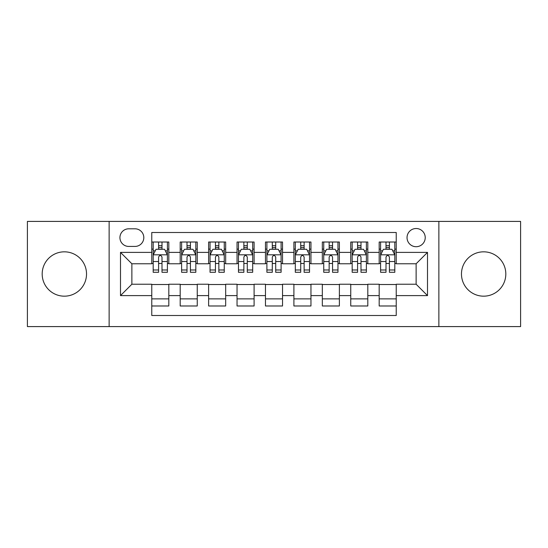 <?xml version="1.0" encoding="UTF-8"?>
<svg xmlns="http://www.w3.org/2000/svg" width="548" height="548" viewBox="0 0 548 548"><rect width="100%" height="100%" fill="white"/><g stroke="black" fill="none" stroke-linecap="round" stroke-linejoin="round"><path stroke-width="0.82" d="M483.644 251.827A22.173 22.173 0 0 0 461.471 274A22.173 22.173 0 0 0 483.644 296.173A22.173 22.173 0 0 0 505.818 274A22.173 22.173 0 0 0 483.644 251.827M64.356 251.827A22.173 22.173 0 0 0 42.182 274A22.173 22.173 0 0 0 64.356 296.173A22.173 22.173 0 0 0 86.529 274A22.173 22.173 0 0 0 64.356 251.827M416.131 228.516A9.097 9.097 0 0 0 407.034 237.613A9.097 9.097 0 0 0 416.131 246.71A9.097 9.097 0 0 0 425.227 237.613A9.097 9.097 0 0 0 416.131 228.516M438.873 326.587L520.6 326.587L520.6 221.413L438.873 221.413L438.873 326.587L109.127 326.587L109.127 221.413L27.4 221.413L27.4 326.587L109.127 326.587M396.231 242.017L379.175 242.017L379.175 252.395L367.811 252.395L367.811 263.766L379.175 263.766L379.175 252.395M367.811 252.395L367.811 242.017L350.754 242.017L350.754 252.395L339.383 252.395L339.383 263.766L350.754 263.766L350.754 252.395M339.383 252.395L339.383 242.017L322.327 242.017L322.327 252.395L310.956 252.395L310.956 263.766L322.327 263.766L322.327 252.395M310.956 252.395L310.956 242.017L293.899 242.017L293.899 252.395L282.528 252.395L282.528 263.766L293.899 263.766L293.899 252.395M282.528 252.395L282.528 242.017L265.472 242.017L265.472 252.395L254.101 252.395L254.101 263.766L265.472 263.766L265.472 252.395M254.101 252.395L254.101 242.017L237.044 242.017L237.044 252.395L225.673 252.395L225.673 263.766L237.044 263.766L237.044 252.395M225.673 252.395L225.673 242.017L208.617 242.017L208.617 252.395L197.246 252.395L197.246 263.766L208.617 263.766L208.617 252.395M197.246 252.395L197.246 242.017L180.189 242.017L180.189 263.766L168.825 263.766L168.825 242.017L151.769 242.017M151.769 305.983L168.825 305.983L168.825 284.234L180.189 284.234L180.189 305.983L197.246 305.983L197.246 284.234L208.617 284.234L208.617 295.605L197.246 295.605M208.617 295.605L208.617 305.983L225.673 305.983L225.673 284.234L237.044 284.234L237.044 295.605L225.673 295.605M237.044 295.605L237.044 305.983L254.101 305.983L254.101 284.234L265.472 284.234L265.472 295.605L254.101 295.605M265.472 295.605L265.472 305.983L282.528 305.983L282.528 284.234L293.899 284.234L293.899 295.605L282.528 295.605M293.899 295.605L293.899 305.983L310.956 305.983L310.956 284.234L322.327 284.234L322.327 295.605L310.956 295.605M322.327 295.605L322.327 305.983L339.383 305.983L339.383 284.234L350.754 284.234L350.754 295.605L339.383 295.605M350.754 295.605L350.754 305.983L367.811 305.983L367.811 284.234L379.175 284.234L379.175 295.605L367.811 295.605M128.739 246.429L134.993 246.429A8.809 8.809 0 0 0 143.809 237.613A8.809 8.809 0 0 0 134.993 228.804L128.739 228.804A8.809 8.809 0 0 0 119.93 237.613A8.809 8.809 0 0 0 128.739 246.429M438.873 221.413L109.127 221.413M396.231 252.395L396.231 232.496L151.769 232.496L151.769 263.766L131.869 263.766L131.869 284.234L151.769 284.234L151.769 315.504L396.231 315.504L396.231 284.234L416.131 284.234L416.131 263.766L396.231 263.766L396.231 252.395L427.502 252.395L427.502 295.605L396.231 295.605M151.769 295.605L120.498 295.605L120.498 252.395L151.769 252.395M379.175 295.605L379.175 305.983L396.231 305.983M151.769 249.128L153.187 249.128M158.591 249.128L162.003 249.128M167.4 249.128L168.825 249.128M151.769 263.485L153.187 263.485M158.591 263.485L162.003 263.485M167.4 263.485L168.825 263.485M151.769 284.515L168.825 284.515M151.769 298.872L168.825 298.872M180.189 263.485L181.614 263.485M187.012 263.485L190.423 263.485M195.828 263.485L197.246 263.485M180.189 249.128L181.614 249.128M187.012 249.128L190.423 249.128M195.828 249.128L197.246 249.128M180.189 284.515L197.246 284.515M180.189 298.872L197.246 298.872M208.617 284.515L225.673 284.515M208.617 298.872L225.673 298.872M208.617 249.128L210.042 249.128M215.439 249.128L218.851 249.128M224.255 249.128L225.673 249.128M208.617 263.485L210.042 263.485M215.439 263.485L218.851 263.485M224.255 263.485L225.673 263.485M237.044 284.515L254.101 284.515M237.044 298.872L254.101 298.872M237.044 249.128L238.469 249.128M243.867 249.128L247.278 249.128M252.683 249.128L254.101 249.128M237.044 263.485L238.469 263.485M243.867 263.485L247.278 263.485M252.683 263.485L254.101 263.485M265.472 284.515L282.528 284.515M265.472 298.872L282.528 298.872M265.472 249.128L266.897 249.128M272.294 249.128L275.706 249.128M281.103 249.128L282.528 249.128M265.472 263.485L266.897 263.485M272.294 263.485L275.706 263.485M281.103 263.485L282.528 263.485M293.899 284.515L310.956 284.515M293.899 298.872L310.956 298.872M293.899 249.128L295.317 249.128M300.722 249.128L304.133 249.128M309.531 249.128L310.956 249.128M293.899 263.485L295.317 263.485M300.722 263.485L304.133 263.485M309.531 263.485L310.956 263.485M322.327 284.515L339.383 284.515M322.327 298.872L339.383 298.872M322.327 249.128L323.745 249.128M329.149 249.128L332.561 249.128M337.958 249.128L339.383 249.128M322.327 263.485L323.745 263.485M329.149 263.485L332.561 263.485M337.958 263.485L339.383 263.485M350.754 284.515L367.811 284.515M350.754 298.872L367.811 298.872M350.754 249.128L352.172 249.128M357.577 249.128L360.988 249.128M366.386 249.128L367.811 249.128M350.754 263.485L352.172 263.485M357.577 263.485L360.988 263.485M366.386 263.485L367.811 263.485M379.175 284.515L396.231 284.515M379.175 298.872L396.231 298.872M379.175 249.128L380.6 249.128M385.998 249.128L389.409 249.128M394.813 249.128L396.231 249.128M379.175 263.485L380.6 263.485M385.998 263.485L389.409 263.485M394.813 263.485L396.231 263.485M131.869 263.766L120.498 252.395M131.869 284.234L120.498 295.605M427.502 252.395L416.131 263.766M427.502 295.605L416.131 284.234M162.003 245.716L158.591 245.716M167.4 269.979L162.003 269.979L162.003 272.294L167.4 272.294L167.4 254.957L164.558 249.272L156.029 249.272L153.187 254.957L153.187 272.294L158.591 272.294L158.591 269.979L153.187 269.979M153.187 254.957L153.187 242.017M167.4 254.957L167.4 242.017M158.591 249.272L158.591 242.017M162.003 242.017L162.003 249.272M162.003 269.979L162.003 257.087C160.865 254.895 159.728 254.895 158.591 257.087L158.591 269.979M190.423 245.716L187.012 245.716M195.828 269.979L190.423 269.979L190.423 272.294L195.828 272.294L195.828 254.957L192.985 249.272L184.457 249.272L181.614 254.957L181.614 272.294L187.012 272.294L187.012 269.979L181.614 269.979M181.614 254.957L181.614 242.017M195.828 254.957L195.828 242.017M187.012 249.272L187.012 242.017M190.423 242.017L190.423 249.272M190.423 269.979L190.423 257.087C189.293 254.895 188.156 254.895 187.012 257.087L187.012 269.979M218.851 245.716L215.439 245.716M224.255 269.979L218.851 269.979L218.851 272.294L224.255 272.294L224.255 254.957L221.413 249.272L212.884 249.272L210.042 254.957L210.042 272.294L215.439 272.294L215.439 269.979L210.042 269.979M210.042 254.957L210.042 242.017M224.255 254.957L224.255 242.017M215.439 249.272L215.439 242.017M218.851 242.017L218.851 249.272M218.851 269.979L218.851 257.087C217.72 254.895 216.583 254.895 215.439 257.087L215.439 269.979M247.278 245.716L243.867 245.716M252.683 269.979L247.278 269.979L247.278 272.294L252.683 272.294L252.683 254.957L249.84 249.272L241.312 249.272L238.469 254.957L238.469 272.294L243.867 272.294L243.867 269.979L238.469 269.979M238.469 254.957L238.469 242.017M252.683 254.957L252.683 242.017M243.867 249.272L243.867 242.017M247.278 242.017L247.278 249.272M247.278 269.979L247.278 257.087C246.141 254.895 245.004 254.895 243.867 257.087L243.867 269.979M275.706 245.716L272.294 245.716M281.103 269.979L275.706 269.979L275.706 272.294L281.103 272.294L281.103 254.957L278.261 249.272L269.739 249.272L266.897 254.957L266.897 272.294L272.294 272.294L272.294 269.979L266.897 269.979M266.897 254.957L266.897 242.017M281.103 254.957L281.103 242.017M272.294 249.272L272.294 242.017M275.706 242.017L275.706 249.272M275.706 269.979L275.706 257.087C274.569 254.895 273.431 254.895 272.294 257.087L272.294 269.979M304.133 245.716L300.722 245.716M309.531 269.979L304.133 269.979L304.133 272.294L309.531 272.294L309.531 254.957L306.688 249.272L298.16 249.272L295.317 254.957L295.317 272.294L300.722 272.294L300.722 269.979L295.317 269.979M295.317 254.957L295.317 242.017M309.531 254.957L309.531 242.017M300.722 249.272L300.722 242.017M304.133 242.017L304.133 249.272M304.133 269.979L304.133 257.087C302.996 254.895 301.859 254.895 300.722 257.087L300.722 269.979M332.561 245.716L329.149 245.716M337.958 269.979L332.561 269.979L332.561 272.294L337.958 272.294L337.958 254.957L335.116 249.272L326.587 249.272L323.745 254.957L323.745 272.294L329.149 272.294L329.149 269.979L323.745 269.979M323.745 254.957L323.745 242.017M337.958 254.957L337.958 242.017M329.149 249.272L329.149 242.017M332.561 242.017L332.561 249.272M332.561 269.979L332.561 257.087C331.424 254.895 330.286 254.895 329.149 257.087L329.149 269.979M360.988 245.716L357.577 245.716M366.386 269.979L360.988 269.979L360.988 272.294L366.386 272.294L366.386 254.957L363.543 249.272L355.015 249.272L352.172 254.957L352.172 272.294L357.577 272.294L357.577 269.979L352.172 269.979M352.172 254.957L352.172 242.017M366.386 254.957L366.386 242.017M357.577 249.272L357.577 242.017M360.988 242.017L360.988 249.272M360.988 269.979L360.988 257.087C359.851 254.895 358.714 254.895 357.577 257.087L357.577 269.979M389.409 245.716L385.998 245.716M394.813 269.979L389.409 269.979L389.409 272.294L394.813 272.294L394.813 254.957L391.971 249.272L383.442 249.272L380.6 254.957L380.6 272.294L385.998 272.294L385.998 269.979L380.6 269.979M380.6 254.957L380.6 242.017M394.813 254.957L394.813 242.017M385.998 249.272L385.998 242.017M389.409 242.017L389.409 249.272M389.409 269.979L389.409 257.087C388.279 254.895 387.141 254.895 385.998 257.087L385.998 269.979M180.189 295.605L168.825 295.605M180.189 252.395L168.825 252.395M167.332 254.813L153.255 254.813M153.187 250.833L155.248 250.833M165.338 250.833L167.4 250.833M158.591 261.54L153.187 261.54M167.4 261.54L162.003 261.54M162.003 247.525L158.591 247.525M195.759 254.813L181.683 254.813M181.614 250.833L183.676 250.833M193.766 250.833L195.828 250.833M187.012 261.54L181.614 261.54M195.828 261.54L190.423 261.54M190.423 247.525L187.012 247.525M224.18 254.813L210.11 254.813M210.042 250.833L212.103 250.833M222.193 250.833L224.255 250.833M215.439 261.54L210.042 261.54M224.255 261.54L218.851 261.54M218.851 247.525L215.439 247.525M252.607 254.813L238.538 254.813M238.469 250.833L240.524 250.833M250.621 250.833L252.683 250.833M243.867 261.54L238.469 261.54M252.683 261.54L247.278 261.54M247.278 247.525L243.867 247.525M281.035 254.813L266.965 254.813M266.897 250.833L268.952 250.833M279.048 250.833L281.103 250.833M272.294 261.54L266.897 261.54M281.103 261.54L275.706 261.54M275.706 247.525L272.294 247.525M309.462 254.813L295.393 254.813M295.317 250.833L297.379 250.833M307.476 250.833L309.531 250.833M300.722 261.54L295.317 261.54M309.531 261.54L304.133 261.54M304.133 247.525L300.722 247.525M337.89 254.813L323.82 254.813M323.745 250.833L325.807 250.833M335.897 250.833L337.958 250.833M329.149 261.54L323.745 261.54M337.958 261.54L332.561 261.54M332.561 247.525L329.149 247.525M366.317 254.813L352.241 254.813M352.172 250.833L354.234 250.833M364.324 250.833L366.386 250.833M357.577 261.54L352.172 261.54M366.386 261.54L360.988 261.54M360.988 247.525L357.577 247.525M394.745 254.813L380.668 254.813M380.6 250.833L382.662 250.833M392.752 250.833L394.813 250.833M385.998 261.54L380.6 261.54M394.813 261.54L389.409 261.54M389.409 247.525L385.998 247.525"/></g></svg>
